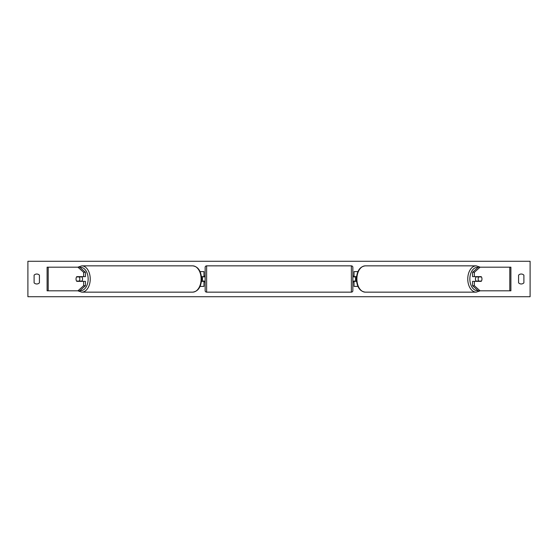 <?xml version="1.0" encoding="UTF-8"?>
<svg xmlns="http://www.w3.org/2000/svg" width="558" height="558" viewBox="0 0 558 558"><rect width="100%" height="100%" fill="white"/><g stroke="black" fill="none" stroke-linecap="round" stroke-linejoin="round"><path stroke-width="0.84" d="M200.12 286.387L203.963 286.387L203.963 281.365L201.508 281.365M203.963 276.935L203.963 271.613L200.12 271.613M202.491 276.635L204.263 276.935L204.263 276.043L205.149 276.043M202.491 276.935L202.491 281.365M201.508 276.635L203.963 276.635M85.444 272.297L83.63 272.297L77.939 267.184L79.745 267.184L85.444 272.297L85.444 276.635L76.795 276.635A2.957 1.897 -90 0 0 76.041 279A2.957 1.897 -90 0 0 76.795 281.365L83.63 281.365L83.63 285.703L85.444 285.703L85.444 281.365L83.63 281.365M85.444 285.703L79.745 290.816L47.102 290.816L47.102 267.184L77.939 267.184M83.63 276.635L83.63 272.297M77.939 290.816L83.63 285.703M472.556 272.297L472.556 276.635L481.205 276.635A2.957 1.897 -90 0 1 481.959 279A2.957 1.897 -90 0 1 481.205 281.365L474.37 281.365L474.37 285.703L472.556 285.703L478.255 290.816L510.898 290.816L510.898 267.184L478.255 267.184L472.556 272.297L474.37 272.297L480.061 267.184M472.556 285.703L472.556 281.365L474.37 281.365M474.37 276.635L474.37 272.297M480.061 290.816L474.37 285.703M357.88 286.387L354.037 286.387L354.037 281.365L356.492 281.365M354.037 276.935L354.037 271.613L357.88 271.613M355.509 276.635L355.509 281.365M356.492 276.635L354.037 276.635M206.627 265.852L206.627 292.148A1.479 1.479 0 0 1 205.149 290.669L205.149 267.331A1.479 1.479 0 0 1 206.627 265.852L351.373 265.852A1.479 1.479 0 0 1 352.851 267.331L352.851 290.669A1.479 1.479 0 0 1 351.373 292.148L351.373 265.852M206.627 292.148L351.373 292.148M205.149 281.957L204.263 281.957L204.263 281.065L202.491 281.065M352.851 281.957L353.737 281.957L353.737 281.065L355.509 281.065M355.509 276.935L353.737 276.935L353.737 276.043L352.851 276.043M81.789 276.635A2.957 1.897 90 0 1 82.549 279A2.957 1.897 90 0 1 81.789 281.365M79.292 281.065L76.579 281.065A2.957 1.897 90 0 1 76.041 279A2.957 1.897 90 0 1 76.579 276.935L79.292 276.935A2.957 1.897 90 0 1 79.836 279A2.957 1.897 90 0 1 79.292 281.065L81.328 281.065A2.957 1.897 90 0 1 81.112 281.365M81.112 276.635A2.957 1.897 90 0 1 81.328 276.935L79.292 276.935M27.9 296.723L27.9 261.277L530.1 261.277L530.1 296.723L27.9 296.723M34.101 275.157L34.101 282.843A3.69 3.69 0 0 0 39.423 282.843L39.423 275.157A3.69 3.69 0 0 0 34.101 275.157M518.577 282.843L518.577 275.157A3.69 3.69 0 0 1 523.899 275.157L523.899 282.843A3.69 3.69 0 0 1 518.577 282.843M476.211 276.635A2.957 1.897 90 0 0 475.451 279A2.957 1.897 90 0 0 476.211 281.365M481.959 279A2.957 1.897 90 0 0 481.421 276.935L478.708 276.935A2.957 1.897 90 0 0 478.164 279A2.957 1.897 90 0 0 478.708 281.065L481.421 281.065A2.957 1.897 90 0 0 481.959 279M478.708 276.935L476.671 276.935A2.957 1.897 90 0 1 476.888 276.635M478.708 281.065L476.671 281.065A2.957 1.897 90 0 0 476.888 281.365M48.204 290.816L48.204 267.184M509.796 290.816L509.796 267.184M79.968 290.62A11.669 7.498 -90 0 0 88.15 279A11.669 7.498 -90 0 0 79.968 267.38M90.236 279A13.148 8.447 90 0 1 81.782 292.148L192.67 292.148A13.148 8.447 -90 0 0 201.117 279A13.148 8.447 -90 0 0 192.67 265.852L81.782 265.852A13.148 8.447 90 0 1 90.236 279M478.032 290.62A11.669 7.498 -90 0 1 469.85 279A11.669 7.498 -90 0 1 478.032 267.38M476.218 265.852A13.148 8.447 90 0 0 467.764 279A13.148 8.447 90 0 0 476.218 292.148L365.33 292.148A13.148 8.447 -90 0 1 356.883 279A13.148 8.447 -90 0 1 365.33 265.852L476.218 265.852L480.187 267.184M77.813 290.816L81.782 292.148M192.67 265.852C198.069 266.536 201.061 270.916 201.647 279C201.061 287.084 198.069 291.464 192.67 292.148M77.813 267.184L81.782 265.852M365.33 292.148C359.931 291.464 356.939 287.084 356.353 279C356.939 270.916 359.931 266.536 365.33 265.852M480.187 290.816L476.218 292.148"/></g></svg>

